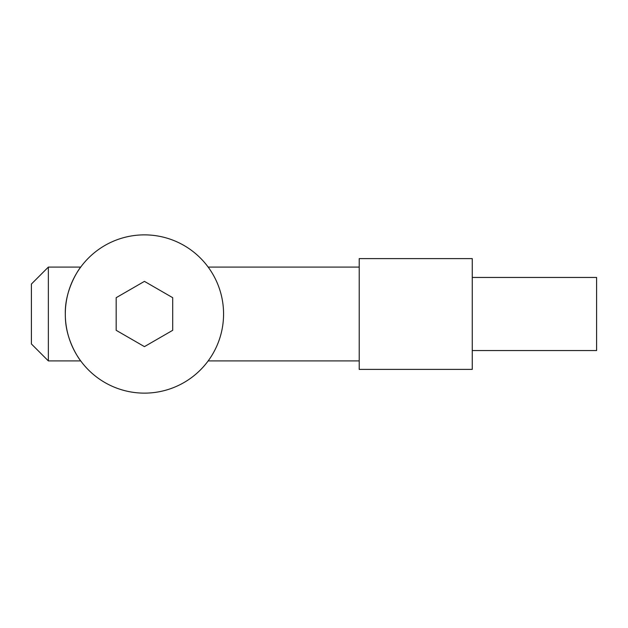 <?xml version="1.0" encoding="UTF-8"?>
<svg xmlns="http://www.w3.org/2000/svg" width="628" height="628" viewBox="0 0 628 628"><rect width="100%" height="100%" fill="white"/><g stroke="black" fill="none" stroke-linecap="round" stroke-linejoin="round"><path stroke-width="0.94" d="M472.256 314L472.256 369.39L359.216 369.39L359.216 258.61L472.256 258.61L472.256 314M144.44 234.872A79.128 79.128 0 0 1 212.971 353.564A79.128 79.128 0 0 1 75.91 353.564A79.128 79.128 0 0 1 144.44 234.872M65.312 313.859C64.723 288.04 80.502 266.986 80.714 267.088L48.356 267.088L48.356 360.912L80.714 360.912C80.572 360.951 65.791 341.624 65.367 316.999M116.18 297.688L116.18 330.312L144.44 346.632L172.7 330.312L172.7 297.688L144.44 281.368L116.18 297.688M48.356 267.088L31.4 284.044L31.4 343.956L48.356 360.912M472.256 350.55L596.6 350.55L596.6 277.45L472.256 277.45M359.216 267.088L208.166 267.088M359.216 360.912L208.166 360.912"/></g></svg>
